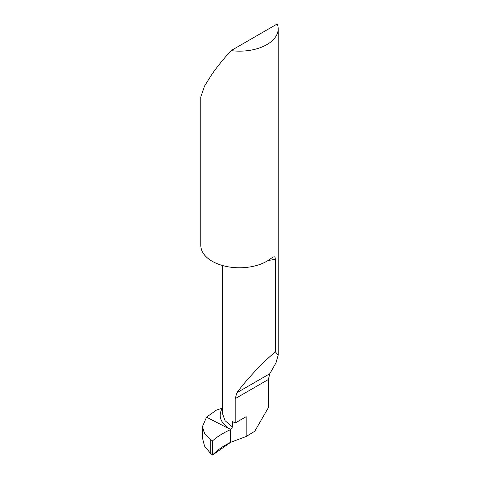 <?xml version="1.0" encoding="UTF-8"?>
<svg xmlns="http://www.w3.org/2000/svg" width="479" height="479" viewBox="0 0 479 479"><rect width="100%" height="100%" fill="white"/><g stroke="black" fill="none" stroke-linecap="round" stroke-linejoin="round"><path stroke-width="0.72" d="M212.532 440.902L212.532 455.05C217.268 450.146 223.316 445.889 230.68 442.297L230.68 429.579C223.364 432.806 217.316 436.585 212.532 440.902L212.532 455.05L210.233 453.032L204.563 446.081L202.419 437.878L202.419 426.657L204.563 433.537L210.233 439.261L212.532 440.902C217.334 436.573 223.382 432.794 230.68 429.579L206.503 417.155L202.419 426.657M222.4 413.299L225.046 420.67L232.471 426.957L232.471 421.454A38.691 22.339 0 0 0 233.602 422.137A38.691 22.339 0 0 0 235.213 423.017L246.158 416.694L246.158 436.507L230.68 442.297L230.68 429.579L230.68 442.297L212.532 455.05M231.076 50.618A38.691 22.339 0 0 0 278.191 28.818A38.691 22.339 0 0 0 277.257 23.95L231.076 50.618C223.777 58.618 217.466 66.395 212.143 73.946L204.587 86.01L200.809 96.836L200.809 245.446A38.691 22.339 0 0 0 212.143 261.241A38.691 22.339 0 0 0 270.767 258.6L273.132 257.049L274.353 256.81L275.012 257.277L275.395 259.193A38.691 22.339 180 0 1 268.222 260.408M222.34 408.114L216.412 410.132L206.503 417.155L230.68 429.579C220.538 423.334 217.759 416.179 222.34 408.114M246.158 436.507L254.75 431.268L268.378 407.671L268.378 379.5L269.809 373.716L275.964 362.866L278.191 355.173L275.395 351.867L275.395 259.193M232.471 426.957L230.68 429.579M275.395 351.867C263.396 361.651 246.93 379.123 236.919 392.702L235.213 398.648L235.213 423.017M210.233 439.261L210.233 453.032M268.378 379.5L235.213 398.648M269.809 373.716L236.919 392.702M278.191 28.818L278.191 355.173M222.274 413.281L222.274 265.444"/></g></svg>
